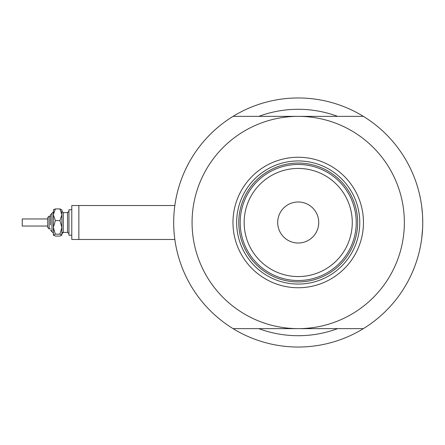 <?xml version="1.0" encoding="UTF-8"?>
<svg xmlns="http://www.w3.org/2000/svg" width="445" height="445" viewBox="0 0 445 445"><rect width="100%" height="100%" fill="white"/><g stroke="black" fill="none" stroke-linecap="round" stroke-linejoin="round"><path stroke-width="0.67" d="M174.84 205.518L71.784 205.518L71.784 239.482L78.86 239.482L78.86 205.518L174.84 205.518L174.941 204.811M173.678 222.5L173.706 219.891M421.749 206.758L422.477 214.234M422.644 217.377L422.75 222.5A124.539 124.539 0 0 0 233.069 116.362A124.539 124.539 0 0 0 233.069 328.638A124.539 124.539 0 0 0 363.359 328.638L233.069 328.638M419.49 194.198L420.503 198.96M420.814 200.617L421.443 204.516M422.628 216.949L422.75 222.5A124.539 124.539 0 0 1 363.359 328.638M337.61 116.362A113.214 113.214 0 0 0 258.818 116.362A113.214 113.214 0 0 1 337.61 116.362M174.907 239.972L174.752 238.843M174.546 237.207L174.307 235.01M174.885 239.833L174.84 239.482L78.86 239.482M422.272 233.414L421.754 238.22M421.159 242.358L420.508 246.024M421.165 242.297L421.76 238.186M421.754 238.231L422.622 228.107M420.514 246.007L420.814 244.377M421.131 242.508L421.765 238.136M422.277 233.347L422.628 228.051M258.818 328.638A113.214 113.214 0 0 0 337.61 328.638A113.214 113.214 0 0 1 258.818 328.638M232.974 222.5A65.243 65.243 0 0 1 298.211 157.257A65.243 65.243 0 0 1 363.454 222.5A65.243 65.243 0 0 1 298.211 287.743A65.243 65.243 0 0 1 232.974 222.5M359.771 222.5A61.56 61.56 0 0 0 298.211 160.94A61.56 61.56 0 0 0 236.651 222.5A61.56 61.56 0 0 0 298.211 284.06A61.56 61.56 0 0 0 359.771 222.5M192.073 222.5A106.138 106.138 0 0 0 298.211 328.638A106.138 106.138 0 0 0 404.355 222.5A106.138 106.138 0 0 0 298.211 116.362A106.138 106.138 0 0 0 192.073 222.5M233.069 116.362L363.359 116.362M244.155 222.5A54.062 54.062 0 0 0 298.211 276.562A54.062 54.062 0 0 0 352.273 222.5A54.062 54.062 0 0 0 298.211 168.438A54.062 54.062 0 0 0 244.155 222.5M356.234 222.5A58.022 58.022 0 0 1 298.211 280.522A58.022 58.022 0 0 1 240.189 222.5A58.022 58.022 0 0 1 298.211 164.478A58.022 58.022 0 0 1 356.234 222.5M318.731 222.5A20.52 20.52 0 0 0 298.211 201.98A20.52 20.52 0 0 0 277.691 222.5A20.52 20.52 0 0 0 298.211 243.02A20.52 20.52 0 0 0 318.731 222.5M357.652 222.5A59.441 59.441 0 0 1 298.211 281.941A59.441 59.441 0 0 1 238.776 222.5A59.441 59.441 0 0 1 298.211 163.059A59.441 59.441 0 0 1 357.652 222.5M349.097 194.621A58.022 58.022 0 0 0 247.325 194.621M53.383 235.127L55.352 234.17L59.903 234.17L61.877 227.378L61.877 214.751L59.903 220.587L61.877 227.378L61.877 235.127L59.903 236.084L55.352 236.084L53.383 235.127L53.383 214.751L55.352 208.916L59.903 208.916L61.877 209.873L59.903 208.916L61.877 214.751L61.877 209.762M55.352 208.916L53.383 209.873L55.352 208.916M50.552 228.869L49.139 228.869L47.726 227.451L47.726 217.549L47.726 218.962L22.25 218.962L22.25 226.038L47.726 226.038L47.726 227.451L49.139 228.869L49.139 216.131L50.552 216.131L50.552 214.718L50.552 224.942M47.726 226.038L47.726 218.962M71.784 235.238L68.953 235.238L68.953 209.762L71.784 209.762M59.903 234.17L61.877 235.127M53.383 226.566L53.383 233.113L50.552 230.282L51.97 231.7L51.97 213.3L53.383 211.887M55.352 234.17L53.383 227.378L55.352 220.587L53.383 214.751L53.495 209.656M55.352 220.587L59.903 220.587M67.534 226.294L67.534 212.593L68.953 211.18L67.534 212.593L63.29 212.593L63.29 232.407L67.534 232.407L67.534 226.294M63.062 232.423L62.45 232.685M62.144 232.991L61.888 233.619M67.534 232.407L68.953 233.82L67.534 232.407M49.139 216.131L47.726 217.549L49.139 216.131M63.29 212.593L61.877 211.18M63.29 232.407L61.877 233.82M51.97 213.3L50.552 214.718"/></g></svg>
